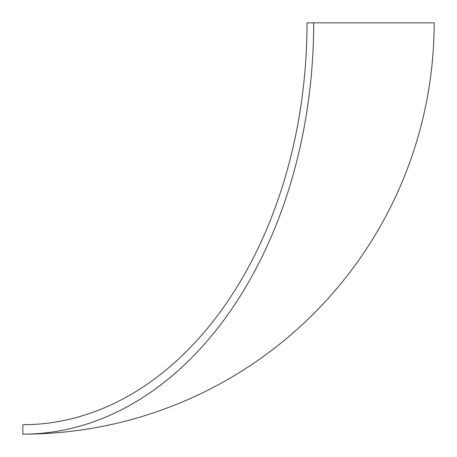 <?xml version="1.0" encoding="UTF-8"?>
<svg xmlns="http://www.w3.org/2000/svg" width="457" height="457" viewBox="0 0 457 457"><rect width="100%" height="100%" fill="white"/><g stroke="black" fill="none" stroke-linecap="round" stroke-linejoin="round"><path stroke-width="0.69" d="M307.007 22.85A401.857 284.157 90 0 1 22.85 424.707L22.85 434.15A411.3 290.835 -90 0 0 313.685 22.85L307.007 22.85M22.85 434.15A411.3 411.3 0 0 0 434.15 22.85L313.685 22.85"/></g></svg>
